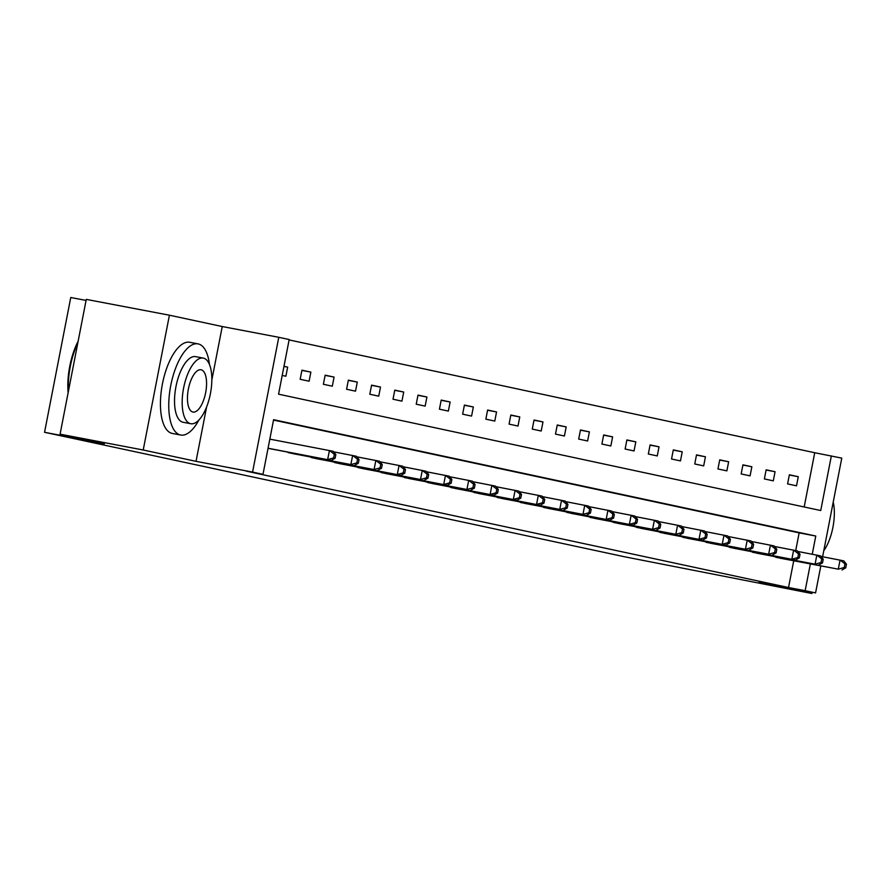 <?xml version="1.0" encoding="UTF-8"?>
<svg xmlns="http://www.w3.org/2000/svg" width="891" height="891" viewBox="0 0 891 891"><rect width="100%" height="100%" fill="white"/><g stroke="black" fill="none" stroke-linecap="round" stroke-linejoin="round"><path stroke-width="1.34" d="M804.183 506.979L814.73 452.728L841.772 458.119L822.605 556.741M86.071 300.423L70.757 297.505L44.55 432.302L624.513 556.764L811.846 593.495L812.091 592.259M44.55 432.302L104.414 443.696L60.076 434.184L86.271 299.387L169.413 315.202L143.217 450L196.031 461.338L252.565 472.096L278.772 337.299L289.185 339.538L278.56 394.178L820.734 510.532L831.359 455.891M211.835 380.067L222.238 326.54L169.413 315.202M222.238 326.54L278.772 337.299M814.73 452.728L289.107 339.928M60.076 434.184L143.217 450M282.202 375.445L285.888 376.236L287.659 367.125L283.973 366.335M300.167 379.299L309.099 381.214L310.87 372.104L301.938 370.188L300.167 379.299M323.377 384.277L332.31 386.193L334.08 377.082L325.148 375.167L323.377 384.277M346.588 389.256L355.52 391.171L357.291 382.072L348.359 380.156L346.588 389.256M369.798 394.245L378.731 396.161L380.502 387.05L371.569 385.135L369.798 394.245M393.009 399.224L401.941 401.139L403.712 392.029L394.78 390.113L393.009 399.224M416.22 404.202L425.152 406.118L426.923 397.007L417.99 395.092L416.22 404.202M439.43 409.181L448.362 411.096L450.133 401.997L441.201 400.081L439.43 409.181M462.641 414.17L471.573 416.086L473.344 406.975L464.411 405.06L462.641 414.17M485.851 419.149L494.783 421.064L496.554 411.954L487.622 410.038L485.851 419.149M509.062 424.127L517.994 426.043L519.765 416.932L510.833 415.017L509.062 424.127M532.272 429.106L541.205 431.021L542.975 421.922L534.043 420.006L532.272 429.106M555.483 434.095L564.415 436.011L566.186 426.9L557.254 424.985L555.483 434.095M578.693 439.074L587.626 440.989L589.397 431.879L580.464 429.963L578.693 439.074M601.904 444.052L610.836 445.968L612.607 436.857L603.675 434.942L601.904 444.052M625.114 449.031L634.047 450.946L635.818 441.847L626.885 439.931L625.114 449.031M648.325 454.02L657.257 455.936L659.028 446.825L650.096 444.91L648.325 454.02M671.536 458.999L680.468 460.914L682.228 451.804L673.306 449.888L671.536 458.999M694.746 463.977L703.678 465.893L705.438 456.782L696.517 454.867L694.746 463.977M717.957 468.956L726.878 470.871L728.649 461.761L719.728 459.845L717.957 468.956M741.167 473.934L750.088 475.861L751.859 466.75L742.938 464.835L741.167 473.934M764.378 478.924L773.299 480.839L775.07 471.729L766.149 469.813L764.378 478.924M787.588 483.902L796.509 485.818L798.28 476.707L789.359 474.792L787.588 483.902M812.247 554.202L815.777 536.037L273.604 419.683L262.99 474.335L246.361 471.172L788.524 587.525L793.725 560.784M795.708 550.549L799.149 532.874L273.537 420.073M268.046 448.307L271.733 449.031M286.089 451.77L294.943 454.02M309.3 456.749L318.154 458.999M332.51 461.727L341.364 463.977M355.721 466.706L364.575 468.956M378.931 471.695L387.785 473.945M402.142 476.674L410.996 478.924M425.352 481.652L434.207 483.902M448.563 486.631L457.417 488.881M471.762 491.62L480.628 493.87M494.973 496.599L503.838 498.849M518.183 501.577L527.049 503.827M541.394 506.556L550.259 508.806M564.604 511.534L573.47 513.795M587.815 516.524L596.68 518.774M611.026 521.502L619.891 523.752M634.236 526.481L643.102 528.731M657.447 531.459L666.312 533.709M680.657 536.449L689.523 538.699M703.868 541.427L712.733 543.677M727.078 546.406L735.944 548.656M750.289 551.384L759.154 553.634M773.499 556.374L782.365 558.624M820.811 565.941L815.566 592.916L759.032 582.157L811.846 593.495M815.566 592.916L805.152 590.688L810.353 563.947M788.524 587.525L805.152 590.688M262.99 474.335L252.565 472.096M799.149 532.874L815.777 536.037M283.962 366.424L287.659 367.125M301.904 370.4L310.87 372.104M325.115 375.378L334.08 377.082M348.325 380.357L357.291 382.072M371.536 385.346L380.502 387.05M394.746 390.325L403.712 392.029M417.957 395.303L426.923 397.007M441.168 400.282L450.133 401.997M464.378 405.271L473.344 406.975M487.589 410.25L496.554 411.954M510.799 415.228L519.765 416.932M533.999 420.207L542.975 421.922M557.209 425.196L566.186 426.9M580.42 430.175L589.397 431.879M603.63 435.153L612.607 436.857M626.841 440.132L635.818 441.847M650.051 445.121L659.028 446.825M673.262 450.1L682.228 451.804M696.472 455.078L705.438 456.782M719.683 460.057L728.649 461.761M742.894 465.035L751.859 466.75M766.104 470.025L775.07 471.729M789.315 475.003L798.28 476.707M196.031 461.338L206.601 406.987M268.057 448.24L331.374 460.391L269.316 448.585M269.828 439.14L333.145 451.28L335.829 454.599L334.337 454.276L333.624 457.918L335.116 458.241L335.829 454.599M333.624 457.918L327.654 459.589L329.425 450.478L334.337 454.276M331.374 460.391L335.116 458.241M68.128 392.764A45.285 18.566 -79.2 0 1 78.152 341.186M77.829 342.846A46.399 19.012 100.8 0 0 68.451 391.06M209.452 364.497A46.399 19.012 100.8 0 0 198.203 343.915A46.399 19.012 100.8 0 0 198.025 343.87A46.399 19.012 100.8 0 0 170.716 385.68A46.399 19.012 100.8 0 0 180.505 434.986A46.399 19.012 100.8 0 0 180.684 435.031A46.399 19.012 100.8 0 0 198.882 420.04M189.894 342.333A46.399 19.012 100.8 0 0 189.716 342.289A46.399 19.012 100.8 0 0 162.396 384.099A46.399 19.012 100.8 0 0 172.186 433.405A46.399 19.012 100.8 0 0 172.364 433.449A46.399 19.012 100.8 0 0 172.542 433.471M183.234 422.289A33.401 13.688 -79.2 0 1 183.112 422.267A33.401 13.688 -79.2 0 1 182.978 422.245A33.401 13.688 -79.2 0 1 175.939 386.739A33.401 13.688 -79.2 0 1 195.597 356.634A33.401 13.688 -79.2 0 1 195.73 356.667M203.382 358.115A33.401 13.688 100.8 0 0 203.248 358.093A33.401 13.688 100.8 0 0 183.579 388.186A33.401 13.688 100.8 0 0 190.629 423.693A33.401 13.688 100.8 0 0 190.763 423.726A33.401 13.688 100.8 0 0 210.421 393.622A33.401 13.688 100.8 0 0 203.382 358.115M192.901 412.032A21.529 8.821 100.8 0 0 192.979 412.054A21.529 8.821 100.8 0 0 205.654 392.653A21.529 8.821 100.8 0 0 201.11 369.776A21.529 8.821 100.8 0 0 201.032 369.765A21.529 8.821 100.8 0 0 188.357 389.155A21.529 8.821 100.8 0 0 192.901 412.032M823.763 550.761A33.401 13.688 100.8 0 0 833.219 502.101M288.417 452.684L350.865 464.567L292.526 453.564M333.602 451.837L356.355 456.259L359.04 459.578L357.547 459.255L356.834 462.897L358.327 463.22L359.04 459.578M356.834 462.897L350.865 464.567L352.636 455.457L357.547 459.255M354.585 465.369L358.327 463.22M311.627 457.662L374.075 469.546L315.737 458.542M356.812 456.816L379.566 461.237L382.25 464.556L380.758 464.233L380.045 467.875L381.537 468.198L382.25 464.556M380.045 467.875L374.075 469.546L375.846 460.447L380.758 464.233M377.795 470.348L381.537 468.198M334.838 462.641L401.006 475.326L338.948 463.52M380.023 461.805L402.777 466.227L405.461 469.535L403.968 469.223L403.255 472.865L404.748 473.177L405.461 469.535M403.255 472.865L397.286 474.535L399.057 465.425L403.968 469.223M401.006 475.326L404.748 473.177M358.048 467.619L420.496 479.514L362.158 468.499M403.233 466.784L425.987 471.205L428.671 474.513L427.179 474.201L426.466 477.843L427.958 478.166L428.671 474.513M426.466 477.843L420.496 479.514L422.267 470.403L427.179 474.201M424.216 480.316L427.958 478.166M381.259 472.598L447.427 485.294L385.369 473.489M426.444 471.762L449.198 476.184L451.871 479.503L450.389 479.18L449.677 482.822L451.169 483.145L451.871 479.503M449.677 482.822L443.707 484.492L445.478 475.382L450.389 479.18M447.427 485.294L451.169 483.145M404.469 477.587L466.917 489.471L408.579 478.467M449.654 476.741L472.408 481.162L475.081 484.481L473.6 484.158L472.887 487.8L474.38 488.123L475.081 484.481M472.887 487.8L466.917 489.471L468.688 480.372L473.6 484.158M470.637 490.273L474.38 488.123M427.68 482.566L493.848 495.251L431.79 483.445M472.865 481.719L495.619 486.141L498.292 489.46L496.81 489.137L496.098 492.79L497.59 493.102L498.292 489.46M496.098 492.79L490.128 494.46L491.899 485.35L496.81 489.137M493.848 495.251L497.59 493.102M450.891 487.544L517.058 500.23L455 488.424M496.075 486.709L518.829 491.13L521.502 494.438L520.021 494.126L519.308 497.768L520.801 498.091L521.502 494.438M519.308 497.768L513.339 499.439L515.109 490.328L520.021 494.126M517.058 500.23L520.801 498.091M474.101 492.523L540.269 505.219L478.211 493.414M519.286 491.687L542.04 496.109L544.713 499.428L543.232 499.105L542.519 502.747L544.011 503.07L544.713 499.428M542.519 502.747L536.549 504.417L538.32 495.307L543.232 499.105M540.269 505.219L544.011 503.07M497.312 497.512L559.76 509.396L501.421 498.392M542.496 496.666L565.25 501.087L567.923 504.406L566.442 504.083L565.729 507.725L567.222 508.048L567.923 504.406M565.729 507.725L559.76 509.396L561.53 500.285L566.442 504.083M563.48 510.198L567.222 508.048M520.522 502.491L582.97 514.374L524.632 503.37M565.707 501.644L588.461 506.066L591.134 509.385L589.653 509.062L588.94 512.715L590.432 513.027L591.134 509.385M588.94 512.715L582.97 514.374L584.741 505.275L589.653 509.062M586.69 515.176L590.432 513.027M543.733 507.469L609.901 520.155L547.842 508.349M588.918 506.634L611.672 511.055L614.345 514.363L612.863 514.051L612.15 517.693L613.643 518.005L614.345 514.363M612.15 517.693L606.181 519.364L607.952 510.253L612.863 514.051M609.901 520.155L613.643 518.005M566.943 512.448L633.111 525.144L571.053 513.339M612.128 511.612L634.882 516.034L637.555 519.353L636.074 519.03L635.361 522.672L636.853 522.995L637.555 519.353M635.361 522.672L629.391 524.342L631.162 515.232L636.074 519.03M633.111 525.144L636.853 522.995M590.154 517.437L652.602 529.321L594.264 518.317M635.339 516.591L658.093 521.012L660.766 524.331L659.284 524.008L658.572 527.65L660.064 527.973L660.766 524.331M658.572 527.65L652.602 529.321L654.373 520.21L659.284 524.008M656.322 530.123L660.064 527.973M613.364 522.416L675.812 534.299L617.474 523.295M658.538 521.569L681.303 525.991L683.976 529.31L682.495 528.987L681.782 532.629L683.274 532.952L683.976 529.31M681.782 532.629L675.812 534.299L677.583 525.2L682.495 528.987M679.532 535.101L683.274 532.952M636.575 527.394L702.743 540.08L640.685 528.274M681.749 526.559L704.514 530.98L707.187 534.288L705.705 533.976L704.993 537.618L706.485 537.93L707.187 534.288M704.993 537.618L699.023 539.289L700.794 530.178L705.705 533.976M702.743 540.08L706.485 537.93M659.785 532.373L725.953 545.069L663.895 533.264M704.959 531.537L727.724 535.959L730.397 539.278L728.916 538.955L728.203 542.597L729.696 542.92L730.397 539.278M728.203 542.597L722.233 544.267L724.004 535.157L728.916 538.955M725.953 545.069L729.696 542.92M682.996 537.362L745.444 549.246L687.106 538.242M728.17 536.516L750.935 540.937L753.608 544.256L752.127 543.933L751.414 547.575L752.906 547.898L753.608 544.256M751.414 547.575L745.444 549.246L747.215 540.135L752.127 543.933M749.164 550.048L752.906 547.898M706.207 542.341L768.655 554.224L710.316 543.22M751.38 541.494L774.145 545.916L776.818 549.235L775.326 548.912L774.624 552.554L776.117 552.877L776.818 549.235M774.624 552.554L768.655 554.224L770.425 545.125L775.326 548.912M772.374 555.026L776.117 552.877M729.406 547.319L795.585 560.005L733.527 548.199M774.591 546.484L797.356 550.905L800.029 554.213L798.536 553.901L797.835 557.543L799.316 557.855L800.029 554.213M797.835 557.543L791.865 559.214L793.636 550.103L798.536 553.901M795.585 560.005L799.316 557.855M752.617 552.297L815.076 564.192L756.737 553.177M797.801 551.462L820.566 555.884L823.239 559.192L821.747 558.88L821.045 562.522L822.527 562.845L823.239 559.192M821.045 562.522L815.076 564.192L816.847 555.082L821.747 558.88M818.796 564.994L822.527 562.845M775.827 557.287L838.286 569.171L779.937 558.167M821.012 556.441L843.777 560.862L846.45 564.181L844.958 563.858L844.256 567.5L845.737 567.823L846.45 564.181M844.256 567.5L838.286 569.171L840.057 560.06L844.958 563.858M842.006 569.973L845.737 567.823M198.025 343.87L189.716 342.289M195.597 356.634L203.248 358.093M183.112 422.267L190.763 423.726M180.684 435.031L172.364 433.449"/></g></svg>
